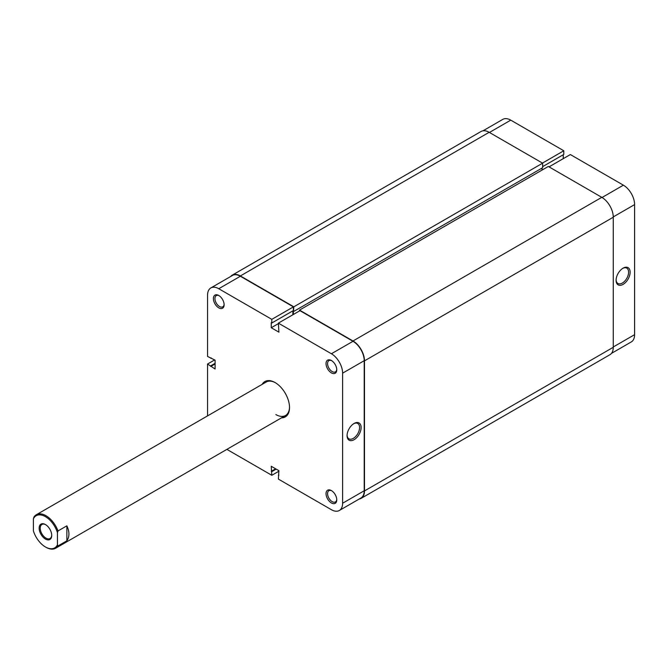 <?xml version="1.0" encoding="UTF-8"?>
<svg xmlns="http://www.w3.org/2000/svg" width="668" height="668" viewBox="0 0 668 668"><rect width="100%" height="100%" fill="white"/><g stroke="black" fill="none" stroke-linecap="round" stroke-linejoin="round"><path stroke-width="1" d="M299.523 310.921L299.523 310.102L548.319 166.457L601.793 197.336A16.241 9.377 60 0 1 613.274 217.225L613.274 347.293A16.241 9.377 60 0 1 609.909 354.725L361.121 498.361A16.241 9.377 60 0 1 359.167 499.046M299.523 310.102L353.005 340.972A16.241 9.377 60 0 1 364.486 360.862L364.486 490.93A16.241 9.377 60 0 1 361.121 498.361M542.032 168.069L542.032 170.089M230.677 276.485A16.241 9.377 60 0 1 232.239 275.141A16.241 9.377 60 0 1 240.363 275.942L293.836 306.812L293.235 314.553M293.836 311.363L542.633 167.726L542.633 163.176L293.836 306.812M232.239 275.141L481.035 131.496A16.241 9.377 60 0 1 489.151 132.306L542.633 163.176M331.403 372.886A7.582 4.375 60 0 1 326.042 363.609A7.582 4.375 60 0 1 331.403 360.511L331.403 360.511A7.582 4.375 60 0 1 336.764 369.796A7.582 4.375 60 0 1 331.403 372.886M331.804 360.762A6.496 3.749 -120 0 0 328.923 360.636A6.496 3.749 -120 0 0 327.921 365.839A6.496 3.749 -120 0 0 332.171 371.567A6.496 3.749 -120 0 0 335.419 371.884A6.496 3.749 -120 0 0 336.747 369.329M331.403 502.954A7.582 4.375 60 0 1 326.042 493.677A7.582 4.375 60 0 1 331.403 490.579L331.403 490.579A7.582 4.375 60 0 1 336.764 499.864A7.582 4.375 60 0 1 331.403 502.954M331.804 490.83A6.496 3.749 -120 0 0 328.923 490.704A6.496 3.749 -120 0 0 327.921 495.906A6.496 3.749 -120 0 0 332.171 501.626A6.496 3.749 -120 0 0 335.419 501.952A6.496 3.749 -120 0 0 336.747 499.397M218.762 307.856A7.582 4.375 60 0 1 213.401 298.579A7.582 4.375 60 0 1 218.762 295.481L218.762 295.481A7.582 4.375 60 0 1 224.122 304.767A7.582 4.375 60 0 1 218.762 307.856M219.162 295.732A6.496 3.749 -120 0 0 216.282 295.607A6.496 3.749 -120 0 0 215.288 300.809A6.496 3.749 -120 0 0 219.53 306.529A6.496 3.749 -120 0 0 222.778 306.854A6.496 3.749 -120 0 0 224.106 304.299M354.098 423.462L354.098 423.462A9.937 5.736 -60 0 1 361.121 427.52A9.937 5.736 -60 0 1 354.098 439.694A9.937 5.736 -60 0 1 347.068 435.636A9.937 5.736 -60 0 1 354.098 423.462L354.098 423.462M347.076 435.169A8.851 5.11 120 0 0 348.905 438.801A8.851 5.11 120 0 0 353.33 438.367A8.851 5.11 120 0 0 359.117 430.559A8.851 5.11 120 0 0 357.756 423.47A8.851 5.11 120 0 0 353.698 423.704M262.14 384.367A20.416 11.79 60 0 1 275.082 382.547L275.082 382.547A20.416 11.79 60 0 1 289.52 407.555A20.416 11.79 60 0 1 281.47 417.851M275.475 382.781A19.33 11.164 -120 0 0 266.181 382.038L36.314 514.752A19.33 11.164 60 0 1 45.975 515.704A19.33 11.164 60 0 1 58.007 530.943L57.456 532.697A18.562 10.713 -120 0 0 45.432 516.656A18.562 10.713 -120 0 0 33.4 518.811L33.943 517.049A19.33 11.164 60 0 1 36.314 514.752M210.837 287.941L232.439 275.475A15.848 9.152 60 0 1 240.363 276.26L293.402 306.879L271.801 319.346L218.762 288.726A15.848 9.152 -120 0 0 210.837 287.941A15.848 9.152 -120 0 0 207.556 295.198L207.556 356.445L215.096 360.169L215.096 369.012L207.556 364.018L207.556 415.88M339.327 510.494A15.848 9.152 -120 0 0 342.609 503.238L364.21 490.771A15.848 9.152 60 0 1 360.929 498.027L339.327 510.494A15.848 9.152 -120 0 1 331.403 509.709L278.364 479.09L278.907 470.69L271.258 466.272L271.801 475.299L226.886 449.372M214.662 359.918L207.556 364.018M293.402 306.879L293.402 310.545L271.801 323.011L271.258 322.694L271.258 327.746L278.907 332.163L278.364 323.137L299.965 310.67L353.005 341.29A15.848 9.152 60 0 1 364.21 360.703L342.609 373.17L342.609 503.238M292.851 310.854L292.851 314.77M364.21 490.771L364.21 360.703M275.851 414.561A19.33 11.164 -120 0 0 285.512 415.521A19.33 11.164 -120 0 0 289.511 407.104M271.801 319.346L271.801 323.011M342.609 373.17A15.848 9.152 -120 0 0 331.403 353.756L278.364 323.137M278.907 471.199L271.801 475.299M215.096 363.325L210.729 365.847M215.096 363.96L210.729 366.481M211.272 357.956L210.729 358.273M278.907 475.115L278.364 475.424M275.634 468.794L271.258 471.324M276.176 469.111L271.801 471.641M278.364 323.646L271.258 327.746M623.119 284.368A9.937 5.736 -60 0 1 616.088 280.318A9.937 5.736 -60 0 1 623.119 268.144L623.119 268.144A9.937 5.736 -60 0 1 630.141 272.202A9.937 5.736 -60 0 1 623.119 284.368M616.105 279.85A8.851 5.11 120 0 0 617.925 283.483A8.851 5.11 120 0 0 622.351 283.048A8.851 5.11 120 0 0 628.137 275.241A8.851 5.11 120 0 0 626.776 268.152A8.851 5.11 120 0 0 622.726 268.386M602.06 197.494L623.394 185.178L570.355 154.558L549.029 166.875M482.989 130.819L502.829 119.363A15.848 9.152 60 0 1 510.753 120.148L489.427 132.464M542.633 166.649L563.792 154.433L563.792 150.768L510.753 120.148M563.241 158.667L563.241 154.751M623.394 185.178A15.848 9.152 60 0 1 634.6 204.6L613.274 216.908M613.274 346.976L634.6 334.66L634.6 204.6M634.6 334.66A15.848 9.152 60 0 1 631.318 341.916L611.479 353.372M542.466 163.084L563.792 150.768M45.432 539.068A8.893 5.135 60 0 1 39.145 528.179A8.893 5.135 60 0 1 45.432 524.547L45.432 524.547A8.893 5.135 60 0 1 51.72 535.435A8.893 5.135 60 0 1 45.432 539.068M45.708 524.714A8.116 4.684 -120 0 0 41.917 524.463A8.116 4.684 -120 0 0 40.673 530.968A8.116 4.684 -120 0 0 45.975 538.124A8.116 4.684 -120 0 0 50.033 538.525A8.116 4.684 -120 0 0 51.712 535.11M58.007 530.943L66.867 525.825C69.606 531.745 69.606 536.738 66.867 540.821L58.007 545.931A19.33 11.164 60 0 1 55.644 548.236A19.33 11.164 60 0 1 45.975 547.276L45.975 547.276A19.33 11.164 60 0 1 45.7 547.117M33.4 518.811L33.4 530.918A18.562 10.713 -120 0 0 45.432 546.958A18.562 10.713 -120 0 0 57.456 544.812L58.007 545.931M57.456 532.697L57.456 544.812M66.867 525.825L66.867 540.821M353.005 340.972L601.793 197.336M364.486 360.862L613.274 217.225M240.363 275.942L489.151 132.306M364.486 490.93L613.274 347.293M240.363 276.26L218.762 288.726M331.403 353.756L353.005 341.29M55.644 548.236L285.512 415.521M45.432 546.958L45.975 547.276"/></g></svg>
